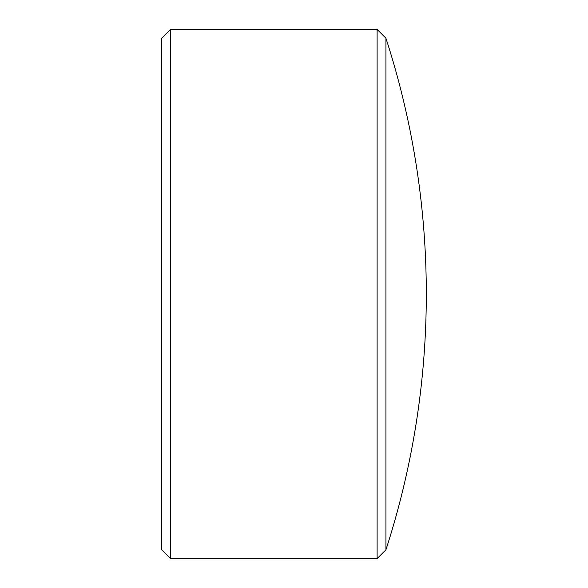 <?xml version="1.0" encoding="UTF-8"?>
<svg xmlns="http://www.w3.org/2000/svg" width="588" height="588" viewBox="0 0 588 588"><rect width="100%" height="100%" fill="white"/><g stroke="black" fill="none" stroke-linecap="round" stroke-linejoin="round"><path stroke-width="0.44" stroke-dasharray="2.94 2.21" d="M385.934 549.78L385.934 38.22M161.7 38.22L161.7 549.78M170.52 558.6L170.52 29.4M377.114 558.6L377.114 29.4"/><path stroke-width="0.88" d="M170.52 558.6L161.7 549.78L161.7 38.22L170.52 29.4L170.52 558.6L377.114 558.6L377.114 29.4L385.934 38.22A830.491 830.491 0 0 1 385.934 549.78L377.114 558.6M385.934 38.22L385.934 549.78M170.52 29.4L377.114 29.4"/></g></svg>
